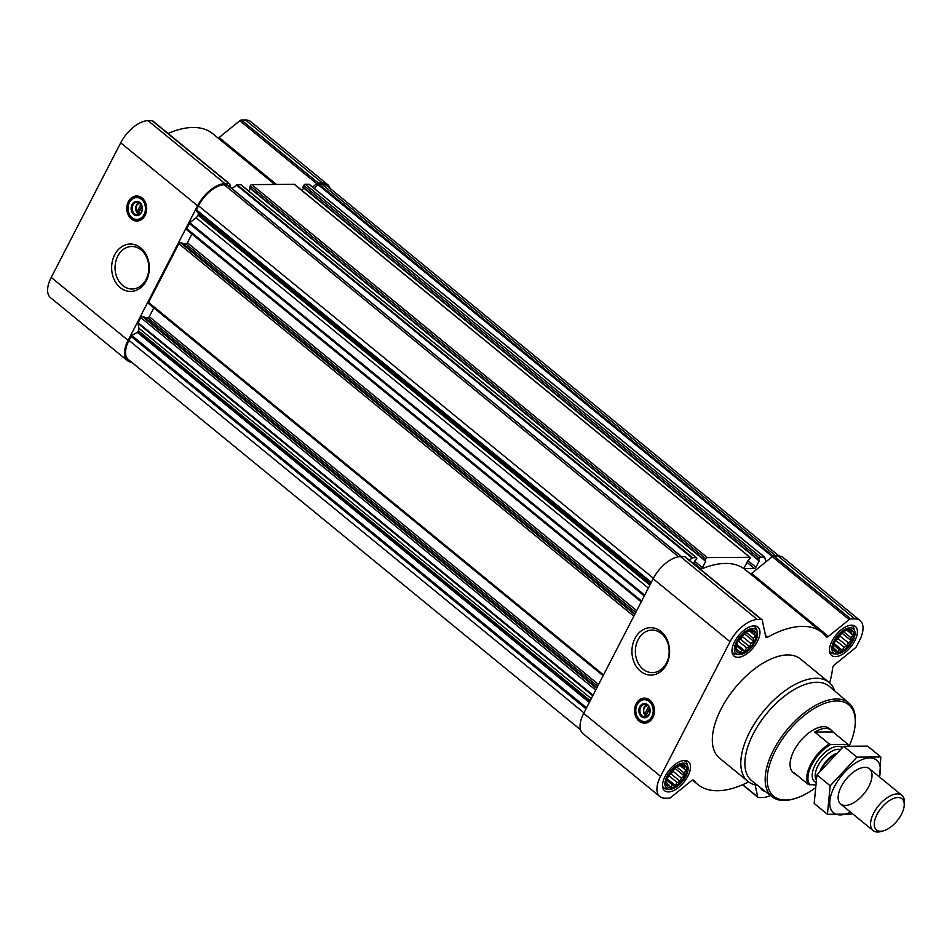 <?xml version="1.0" encoding="UTF-8"?>
<svg xmlns="http://www.w3.org/2000/svg" width="952" height="952" viewBox="0 0 952 952"><rect width="100%" height="100%" fill="white"/><g stroke="black" fill="none" stroke-linecap="round" stroke-linejoin="round"><path stroke-width="1.43" d="M638.066 639.756A21.265 16.91 89.6 0 1 652.096 630.105A21.265 16.91 89.6 0 1 669.161 651.251A21.265 16.91 89.6 0 1 652.406 672.636A21.265 16.91 89.6 0 1 637.435 661.545A21.265 16.91 89.6 0 1 638.066 639.756M140.491 213.331A4.915 3.915 89.6 0 1 138.552 213.105L141.991 206.453M833.452 646.253L835.225 640.755L841.211 633.33L844.126 631.2L848.863 629.7L849.434 630.724L852.088 631.14L851.314 633.258L852.921 635.151L850.886 637.673L851.159 640.636L848.244 642.778L847.244 646.146L844.115 647.205L842.258 650.204L839.593 649.788L837.51 651.703L835.892 649.811L834.285 650.252L833.452 646.253M837.474 652.465A13.792 6.985 -50.7 0 1 839.176 635.186A13.792 6.985 -50.7 0 1 853.67 635.079A13.792 6.985 -50.7 0 1 837.474 652.465M666.519 781.532L668.292 776.047L674.29 768.621L677.193 766.491L681.941 764.98L682.501 766.015L685.166 766.431L684.393 768.55L685.999 770.43L683.952 772.953L684.226 775.928L681.323 778.058L680.323 781.437L677.181 782.496L675.325 785.483L672.671 785.067L670.577 786.983L668.97 785.102L667.364 785.543L666.519 781.532M670.553 787.744A13.792 6.985 -50.7 0 1 672.255 770.466A13.792 6.985 -50.7 0 1 686.737 770.37A13.792 6.985 -50.7 0 1 670.553 787.744M735.991 646.943L737.764 641.446L743.75 634.02L746.666 631.89L751.402 630.391L751.973 631.426L754.627 631.831L753.853 633.949L755.471 635.841L753.425 638.364L753.698 641.339L750.783 643.469L749.783 646.848L746.654 647.907L744.797 650.894L742.132 650.478L740.049 652.394L738.443 650.502L736.824 650.954L735.991 646.943M740.013 653.155A13.792 6.985 -50.7 0 1 741.715 635.876A13.792 6.985 -50.7 0 1 756.209 635.769A13.792 6.985 -50.7 0 1 740.013 653.155M648.241 715.464A4.915 3.915 89.6 0 1 646.289 715.238L649.728 708.574M241.237 185.045A1.428 0.714 129.3 0 0 241.094 184.783A1.428 0.714 129.3 0 0 240.808 184.7L237.084 184.724L232.002 188.603M250.102 188.317L248.71 191.019M294.704 184.664A1.428 0.714 129.3 0 0 294.561 184.402A1.428 0.714 129.3 0 0 294.275 184.319L251.756 184.617A1.428 0.714 129.3 0 0 250.281 185.819L249.472 187.806L704.98 560.692M303.581 187.937L302.177 190.638M829.644 682.905A98.127 49.659 129.3 0 0 832.655 667.733A2.844 1.44 129.3 0 1 834.416 664.877L855.122 648.098A2.844 1.44 129.3 0 0 856.502 646.408L859.394 640.791A26.311 13.316 129.3 0 0 860.108 620.549L783.234 557.61A26.311 13.316 129.3 0 0 777.939 555.932L773.869 555.956A2.844 1.44 129.3 0 0 772.286 556.658L765.801 561.918L764.753 557.277L309.186 184.283L305.235 184.236A1.428 0.714 129.3 0 0 303.759 185.438L302.938 187.425L758.458 560.312M693.187 563.382L696.626 558.883A1.428 0.714 129.3 0 0 696.662 557.789A1.428 0.714 129.3 0 0 696.376 557.693L692.651 557.717L689.308 560.204M860.108 620.549A26.311 13.316 129.3 0 0 854.813 618.871L850.743 618.895A2.844 1.44 129.3 0 0 849.172 619.609L828.454 636.388A2.844 1.44 129.3 0 1 826.3 636.912A2.844 1.44 129.3 0 1 826.193 636.793A98.127 49.659 129.3 0 0 822.147 632.616L745.261 569.677A98.127 49.659 129.3 0 0 700.529 569.391M750.592 574.032A2.844 1.44 129.3 0 0 751.58 573.449L765.801 561.918M308.96 184.212L764.527 557.206L760.803 557.241A1.428 0.714 129.3 0 0 759.327 558.431L758.53 559.978L759.161 560.93L755.9 567.237A1.428 0.714 129.3 0 1 754.424 568.439L744.678 568.511A1.428 0.714 129.3 0 1 744.393 568.415A1.428 0.714 129.3 0 1 744.428 567.321L747.689 561.014L750.105 558.503A1.428 0.714 129.3 0 0 750.14 557.408A1.428 0.714 129.3 0 0 749.855 557.313L707.336 557.622A1.428 0.714 129.3 0 0 705.86 558.812L705.051 560.359L705.682 561.311L702.421 567.618A1.428 0.714 129.3 0 1 700.946 568.82L699.839 568.82M778.986 555.968L326.75 185.711A24.883 12.59 129.3 0 0 321.752 184.117L317.992 184.617L314.362 188.52M143.514 316.48L142.217 316.35A1.428 0.714 129.3 0 0 140.741 317.552L137.945 323.359L138.98 328.321L591.275 698.649M181.63 242.641L180.333 242.498A1.428 0.714 129.3 0 0 178.857 243.7L148.548 302.427A1.428 0.714 129.3 0 0 148.512 303.51A1.428 0.714 129.3 0 0 148.798 303.605M227.552 185.069L224.291 184.807A24.883 12.59 129.3 0 0 198.433 205.763L196.279 210.618L198.563 213.676L198.111 215.211A4.272 2.154 129.3 0 1 196.052 217.746L189.864 222.756L186.663 228.575A1.428 0.714 129.3 0 0 186.628 229.67A1.428 0.714 129.3 0 0 186.913 229.753M822.147 632.616A98.127 49.659 129.3 0 0 767.621 637.209A2.844 1.44 129.3 0 1 766.039 637.34A2.844 1.44 129.3 0 1 765.753 636.84L762.278 620.228A2.844 1.44 129.3 0 0 761.993 619.716A2.844 1.44 129.3 0 0 761.422 619.538L757.352 619.562A26.311 13.316 129.3 0 0 730.029 641.707L660.557 776.308A26.311 13.316 129.3 0 0 659.843 796.55A26.311 13.316 129.3 0 0 665.139 798.228L669.208 798.204A2.844 1.44 129.3 0 0 670.779 797.49L691.497 780.711A2.844 1.44 129.3 0 1 693.651 780.188A2.844 1.44 129.3 0 1 693.77 780.307A98.127 49.659 129.3 0 0 697.816 784.472A98.127 49.659 129.3 0 0 748.581 781.901M755.162 784.864L757.673 796.872A2.844 1.44 129.3 0 0 757.959 797.383A2.844 1.44 129.3 0 0 758.53 797.562L762.6 797.538A26.311 13.316 129.3 0 0 770.394 795.432M685.404 557.277A2.844 1.44 129.3 0 0 685.119 556.777A2.844 1.44 129.3 0 0 684.548 556.587L680.478 556.622A26.311 13.316 129.3 0 0 653.143 578.768L583.683 713.357A26.311 13.316 129.3 0 0 582.969 733.611L659.843 796.55M636.15 703.79A12.519 9.948 89.6 0 1 644.409 698.113A12.519 9.948 89.6 0 1 654.452 710.561A12.519 9.948 89.6 0 1 644.587 723.151A12.519 9.948 89.6 0 1 635.781 716.618A12.519 9.948 89.6 0 1 636.15 703.79M634.96 638.435A23.693 18.838 89.6 0 1 667.554 640.672A23.693 18.838 89.6 0 1 649.811 675.039A23.693 18.838 89.6 0 1 634.96 638.435M668.399 791.921A18.778 9.496 -50.7 0 1 664.615 790.719A18.778 9.496 -50.7 0 1 669.161 770.18A18.778 9.496 -50.7 0 1 688.403 761.671A18.778 9.496 -50.7 0 1 686.071 779.224A18.778 9.496 -50.7 0 1 668.399 791.921M764.98 791.183A18.778 9.496 -50.7 0 1 762.076 790.029A18.778 9.496 -50.7 0 1 760.446 787.613M835.321 656.63A18.778 9.496 -50.7 0 1 831.548 655.428A18.778 9.496 -50.7 0 1 836.094 634.889A18.778 9.496 -50.7 0 1 855.336 626.38A18.778 9.496 -50.7 0 1 852.992 643.933A18.778 9.496 -50.7 0 1 835.321 656.63M737.871 657.32A18.778 9.496 -50.7 0 1 734.087 656.13A18.778 9.496 -50.7 0 1 738.633 635.579A18.778 9.496 -50.7 0 1 757.875 627.071A18.778 9.496 -50.7 0 1 755.543 644.623A18.778 9.496 -50.7 0 1 737.871 657.32M757.471 785.281A63.998 32.38 -50.7 0 1 747.903 781.378L719.438 758.066A63.998 32.38 -50.7 0 1 734.92 688.034A63.998 32.38 -50.7 0 1 800.525 659.034L828.99 682.346A63.998 32.38 -50.7 0 1 834.702 690.95M138.98 328.321A4.272 2.154 129.3 0 1 138.433 330.844L137.302 332.379L131.816 335.497L128.972 340.352A24.883 12.59 129.3 0 0 128.294 359.511L580.53 729.767M191.935 234.013L187.389 242.808L636.686 610.66M183.391 244.021L185.914 244.01A1.428 0.714 129.3 0 0 187.389 242.808M153.819 307.865L149.274 316.659L598.57 684.512M145.275 317.873L147.798 317.849A1.428 0.714 129.3 0 0 149.274 316.659M330.094 188.436A26.311 13.316 129.3 0 0 327.655 184.605A26.311 13.316 129.3 0 0 322.359 182.927L318.301 182.963A2.844 1.44 129.3 0 0 316.718 183.665L312.553 187.044M327.655 184.605L250.781 121.666A26.311 13.316 129.3 0 0 245.485 119.988L241.415 120.011A2.844 1.44 129.3 0 0 239.845 120.725L219.127 137.504A2.844 1.44 129.3 0 1 218.139 138.088M274.759 184.45L212.808 133.732A98.127 49.659 129.3 0 0 168.076 133.447M230.467 187.354L229.825 184.283A2.844 1.44 129.3 0 0 229.539 183.772A2.844 1.44 129.3 0 0 228.968 183.593L224.898 183.617A26.311 13.316 129.3 0 0 197.576 205.775L128.103 340.364A26.311 13.316 129.3 0 0 127.389 360.606A26.311 13.316 129.3 0 0 131.638 362.248M152.951 121.332A2.844 1.44 129.3 0 0 152.665 120.833A2.844 1.44 129.3 0 0 152.094 120.654L148.024 120.678A26.311 13.316 129.3 0 0 120.702 142.824L51.229 277.425A26.311 13.316 129.3 0 0 50.516 297.667L127.389 360.606M128.401 201.669A12.519 9.948 89.6 0 1 136.671 195.993A12.519 9.948 89.6 0 1 146.703 208.428A12.519 9.948 89.6 0 1 136.85 221.019A12.519 9.948 89.6 0 1 128.032 214.498A12.519 9.948 89.6 0 1 128.401 201.669M114.668 254.803A23.693 18.838 89.6 0 1 147.262 257.04A23.693 18.838 89.6 0 1 129.52 291.407A23.693 18.838 89.6 0 1 114.668 254.803M814.614 788.363A59.155 29.94 -50.7 0 1 794.468 798.704A59.155 29.94 -50.7 0 1 785.65 800.061A59.155 29.94 -50.7 0 1 792.504 726.436A59.155 29.94 -50.7 0 1 855.17 724.567A59.155 29.94 -50.7 0 1 849.339 745.63M815.031 784.924L808.427 784.531L793.778 772.536A28.441 14.399 129.3 0 0 795.301 774.226L793.206 772.524A28.441 14.399 -50.7 0 1 800.096 741.394A28.441 14.399 -50.7 0 1 829.251 728.506L831.334 730.208A28.441 14.399 129.3 0 0 814.686 732.04L832.857 731.909A28.441 14.399 129.3 0 0 831.334 730.208M794.468 798.704L793.111 799.085A60.583 30.654 -50.7 0 1 784.091 800.477A60.583 30.654 -50.7 0 1 772.143 796.812A60.583 30.654 -50.7 0 1 786.554 730.315A60.583 30.654 -50.7 0 1 848.898 703.064A60.583 30.654 -50.7 0 1 855.277 723.175L855.17 724.567M772.143 796.812L751.925 780.926A61.106 30.916 -50.7 0 1 766.455 713.857A61.106 30.916 -50.7 0 1 829.335 686.368L848.898 703.064M747.903 781.378A63.998 32.38 -50.7 0 1 763.397 711.346A63.998 32.38 -50.7 0 1 828.99 682.346M637.745 703.683A12.519 9.948 89.6 0 1 645.182 698.149M645.361 723.103A12.519 9.948 89.6 0 1 637.852 717.677M648.705 706.384L644.778 714A4.915 3.915 89.6 0 1 644.326 707.919A4.915 3.915 89.6 0 1 648.169 705.741M646.753 716.558A6.343 5.046 89.6 0 1 644.23 707.134A6.343 5.046 89.6 0 1 646.67 704.67M646.289 715.238L644.778 714M640.732 707.157A6.343 5.046 89.6 0 1 644.921 704.29A6.343 5.046 89.6 0 1 650.002 710.597A6.343 5.046 89.6 0 1 645.016 716.963A6.343 5.046 89.6 0 1 640.541 713.667A6.343 5.046 89.6 0 1 640.732 707.157M639.756 706.741A7.116 5.652 89.6 0 1 649.538 707.419A7.116 5.652 89.6 0 1 644.207 717.737A7.116 5.652 89.6 0 1 639.756 706.741M637.186 704.647A10.948 8.711 89.6 0 1 637.852 703.516A10.948 8.711 89.6 0 1 650.442 702.659A10.948 8.711 89.6 0 1 650.561 718.522A10.948 8.711 89.6 0 1 637.959 717.832A10.948 8.711 89.6 0 1 637.186 704.647M637.947 703.385A11.376 9.044 89.6 0 1 638.042 703.242A11.376 9.044 89.6 0 1 644.861 699.256A11.376 9.044 89.6 0 1 653.988 710.561A11.376 9.044 89.6 0 1 645.028 722.009A11.376 9.044 89.6 0 1 638.149 718.106A11.376 9.044 89.6 0 1 638.054 717.975M649.562 708.05L646.111 714.738L644.921 714.75M739.24 654.655A15.589 7.89 -50.7 0 1 738.764 654.643A15.589 7.89 -50.7 0 1 739.882 636.602A15.589 7.89 -50.7 0 1 757.34 631.949A15.589 7.89 -50.7 0 1 752.342 646.277A15.589 7.89 -50.7 0 1 739.24 654.655M736.896 654.488A17.065 8.639 -50.7 0 1 736.36 654.476A17.065 8.639 -50.7 0 1 733.457 653.405A17.065 8.639 -50.7 0 1 732.017 651.323M752.758 625.988A17.065 8.639 -50.7 0 1 755.091 626.999A17.065 8.639 -50.7 0 1 756.709 629.629L757.34 631.949M669.78 789.244A15.589 7.89 -50.7 0 1 669.292 789.232A15.589 7.89 -50.7 0 1 670.41 771.191A15.589 7.89 -50.7 0 1 687.868 766.538A15.589 7.89 -50.7 0 1 682.87 780.878A15.589 7.89 -50.7 0 1 669.78 789.244M667.423 789.089A17.065 8.639 -50.7 0 1 666.9 789.077A17.065 8.639 -50.7 0 1 663.996 787.994A17.065 8.639 -50.7 0 1 662.544 785.912M683.286 760.577A17.065 8.639 -50.7 0 1 685.618 761.588A17.065 8.639 -50.7 0 1 687.237 764.218L687.868 766.538M836.701 653.964A15.589 7.89 -50.7 0 1 836.213 653.953A15.589 7.89 -50.7 0 1 837.332 635.912A15.589 7.89 -50.7 0 1 854.801 631.247A15.589 7.89 -50.7 0 1 849.803 645.587A15.589 7.89 -50.7 0 1 836.701 653.964M834.357 653.798A17.065 8.639 -50.7 0 1 833.821 653.786A17.065 8.639 -50.7 0 1 830.918 652.715A17.065 8.639 -50.7 0 1 829.478 650.621M850.207 625.297A17.065 8.639 -50.7 0 1 852.54 626.297A17.065 8.639 -50.7 0 1 854.17 628.939L854.801 631.247M738.443 650.502L736.61 649.014M742.132 650.478L736.312 645.706M744.797 650.894L736.741 644.29M746.654 647.907L738.074 640.886M749.783 646.848L740.549 639.28L744.488 633.437M738.24 640.601L740.549 639.28M750.783 643.469L742.072 636.329M753.698 641.339L744.452 633.77M753.425 638.364L746.035 632.307M755.471 635.841L749.533 630.974M753.853 633.949L750.021 630.807M751.973 631.426L750.89 630.533M738.704 639.839A11.376 5.76 129.3 0 0 742.81 634.817M668.97 785.102L667.15 783.603M672.671 785.067L666.84 780.307M675.325 785.483L667.269 778.891M677.181 782.496L668.613 775.475M680.323 781.437L671.077 773.869L675.027 768.026M668.78 775.19L671.077 773.869M681.323 778.058L672.6 770.93M684.226 775.928L674.992 768.371M683.952 772.953L676.563 766.907M685.999 770.43L680.061 765.575M684.393 768.55L680.549 765.408M682.501 766.015L681.43 765.134M669.232 774.428A11.376 5.76 129.3 0 0 673.35 769.406M835.892 649.811L834.071 648.324M839.593 649.788L833.762 645.016M842.258 650.204L834.19 643.6M844.115 647.205L835.535 640.184M847.244 646.146L838.01 638.59L841.949 632.735M835.701 639.899L838.01 638.59M848.244 642.778L839.533 635.638M851.159 640.636L841.913 633.08M850.886 637.673L843.496 631.616M852.921 635.151L846.982 630.283M851.314 633.258L847.482 630.117M849.434 630.724L848.351 629.843M836.165 639.137A11.376 5.76 129.3 0 0 840.271 634.127M117.762 256.124A21.265 16.91 89.6 0 1 131.804 246.485A21.265 16.91 89.6 0 1 148.857 267.619A21.265 16.91 89.6 0 1 132.102 289.003A21.265 16.91 89.6 0 1 117.144 277.925A21.265 16.91 89.6 0 1 117.762 256.124M130.007 201.55A12.519 9.948 89.6 0 1 137.445 196.017M137.624 220.971A12.519 9.948 89.6 0 1 130.103 215.545M140.956 204.263L137.029 211.868A4.915 3.915 89.6 0 1 136.576 205.787A4.915 3.915 89.6 0 1 140.432 203.609M139.016 214.438A6.343 5.046 89.6 0 1 136.493 205.013A6.343 5.046 89.6 0 1 138.933 202.538M138.552 213.105L137.029 211.868M132.994 205.037A6.343 5.046 89.6 0 1 137.183 202.157A6.343 5.046 89.6 0 1 142.264 208.464A6.343 5.046 89.6 0 1 137.266 214.843A6.343 5.046 89.6 0 1 132.804 211.534A6.343 5.046 89.6 0 1 132.994 205.037M132.007 204.62A7.116 5.652 89.6 0 1 141.788 205.287A7.116 5.652 89.6 0 1 136.469 215.604A7.116 5.652 89.6 0 1 132.007 204.62M129.448 202.514A10.948 8.711 89.6 0 1 130.115 201.396A10.948 8.711 89.6 0 1 142.705 200.527A10.948 8.711 89.6 0 1 142.812 216.39A10.948 8.711 89.6 0 1 130.222 215.699A10.948 8.711 89.6 0 1 129.448 202.514M130.21 201.253A11.376 9.044 89.6 0 1 130.305 201.11A11.376 9.044 89.6 0 1 137.124 197.124A11.376 9.044 89.6 0 1 146.251 208.44A11.376 9.044 89.6 0 1 137.29 219.876A11.376 9.044 89.6 0 1 130.412 215.985A11.376 9.044 89.6 0 1 130.317 215.842M141.824 205.918L138.373 212.605L137.183 212.617M809.926 784.96A27.644 13.982 -50.7 0 1 811.747 764.777A27.644 13.982 -50.7 0 1 830.834 744.464L847.078 744.345A27.644 13.982 -50.7 0 1 847.97 745.749M847.078 744.345L847.506 743.905A28.441 14.399 -50.7 0 1 848.411 745.702M808.427 784.531A28.441 14.399 -50.7 0 1 829.335 744.036L830.834 744.464M795.301 774.226A28.441 14.399 129.3 0 0 797.264 775.38M829.335 744.036L814.686 732.04M847.506 743.905L832.857 731.909M880.541 831.251A20.135 10.186 -50.7 0 1 882.873 806.189A20.135 10.186 -50.7 0 1 904.198 805.559A20.135 10.186 -50.7 0 1 883.539 830.798A20.135 10.186 -50.7 0 1 880.541 831.251M883.539 830.798L881.052 831.501A22.753 11.519 -50.7 0 1 877.661 832.012A22.753 11.519 -50.7 0 1 873.079 830.561A22.753 11.519 -50.7 0 1 878.589 805.666A22.753 11.519 -50.7 0 1 901.913 795.348A22.753 11.519 -50.7 0 1 904.4 802.976L904.198 805.559M850.553 812.115A33.986 17.195 -50.7 0 1 834.464 786.554A33.986 17.195 -50.7 0 1 866.118 758.375A33.986 17.195 -50.7 0 1 879.374 776.903M841.282 786.507A22.753 11.519 -50.7 0 1 861.524 767.871A22.753 11.519 -50.7 0 1 871.342 780.057A22.753 11.519 -50.7 0 1 852.064 803.607A22.753 11.519 -50.7 0 1 838.177 796.396A22.753 11.519 -50.7 0 1 841.282 786.507M879.696 777.153L880.814 756.947L856.907 757.114L830.203 785.793L827.407 814.293L851.302 814.115M827.407 814.293L814.162 803.44L816.959 774.94L843.662 746.273L867.569 746.106L880.814 756.947M830.203 785.793L816.959 774.94M856.907 757.114L843.662 746.273M237.084 184.724L692.651 557.717M240.808 184.7L696.376 557.693M251.756 184.617L707.336 557.622M294.275 184.319L749.855 557.313M305.235 184.236L760.803 557.241M318.825 184.141L773.167 556.123M321.752 184.117L775.88 555.944M138.088 322.692L593.06 695.198M140.741 317.552L595.714 690.057M148.548 302.427L603.52 674.92M178.857 243.7L633.83 616.206M186.663 228.575L641.636 601.081M189.317 223.434L644.29 595.928M196.362 209.797L651.323 582.303M198.433 205.763L653.405 578.269M757.673 796.872L742.762 784.674M854.813 618.871L777.939 555.932M850.743 618.895L773.869 555.956M849.172 619.609L772.286 556.658M828.454 636.388L751.58 573.449M767.621 637.209L765.456 635.448M761.422 619.538L684.548 556.587M757.352 619.562L680.478 556.622M730.029 641.707L653.143 578.768M660.557 776.308L583.683 713.357M227.207 184.795L681.346 556.611M224.291 184.807L678.597 556.777M131.043 336.33L586.015 708.835M128.972 340.352L583.933 712.858M317.992 184.617L772.346 556.622M765.503 560.502L766.527 561.335M303.759 185.438L759.327 558.431M302.95 186.985L758.53 559.978M747.915 560.704L755.9 567.237M746.987 562.358L754.424 568.439M250.281 185.819L705.86 558.812M249.483 187.365L705.051 560.359M694.448 561.085L702.421 567.618M693.52 562.739L700.946 568.82M236.453 185.009L692.021 558.003M196.279 210.618L651.001 582.922M198.563 213.676L650.573 583.766M198.48 214.509L650.252 584.385M198.111 215.211L649.883 585.087M196.052 217.746L648.348 588.062M189.864 222.756L644.694 595.143M185.914 244.01L635.817 612.362M181.451 242.498L635.032 613.861M180.333 242.498L634.698 614.516M147.798 317.849L597.701 686.202M143.335 316.338L596.916 687.713M142.217 316.35L596.583 688.356M137.945 323.359L592.763 695.757M138.433 330.844L590.204 700.731M138.064 331.546L589.835 701.434M137.302 332.379L589.312 702.457M131.816 335.497L586.551 707.812M322.359 182.927L245.485 119.988M318.301 182.963L241.415 120.011M316.718 183.665L239.845 120.725M276.461 184.438L219.127 137.504M228.968 183.593L152.094 120.654M224.898 183.617L148.024 120.678M197.576 205.775L120.702 142.824M128.103 340.364L51.229 277.425M641.577 700.053A12.233 9.734 89.6 0 1 646.503 698.375M646.682 722.854A12.233 9.734 89.6 0 1 641.731 721.247M133.839 197.921A12.233 9.734 89.6 0 1 138.766 196.255M138.933 220.721A12.233 9.734 89.6 0 1 133.994 219.115M815.447 782.163A21.896 11.079 -50.7 0 1 819.16 758.601A21.896 11.079 -50.7 0 1 842.175 747.558M821.778 768.657A19.897 10.067 -50.7 0 1 833.785 755.293M820.243 770.596A19.766 10.008 -50.7 0 1 835.332 753.794M815.983 779.295A19.766 10.008 -50.7 0 1 821.992 759.72A19.766 10.008 -50.7 0 1 840.069 749.414M697.816 784.472L692.485 780.116M757.959 797.383L742.548 784.757M761.993 619.716L685.119 556.777M309.186 184.283L764.753 557.277M302.938 187.425L758.518 560.419M294.561 184.402L750.14 557.408M249.472 187.806L705.039 560.799M241.094 184.783L696.662 557.789M227.433 184.866L681.477 556.611M186.628 229.67L641.22 601.866M181.57 242.534L635.055 613.826M148.512 303.51L603.116 675.718M143.454 316.373L596.94 687.665M229.539 183.772L152.665 120.833M645.028 722.009L648.728 721.973M644.861 699.256L648.562 699.22M738.764 654.643L736.36 654.476M755.091 626.999L753.734 625.892M733.457 653.405L732.112 652.298M669.292 789.232L666.9 789.077M685.618 761.588L684.262 760.481M663.996 787.994L662.64 786.887M836.213 653.953L833.821 653.786M852.54 626.297L851.195 625.19M830.918 652.715L829.561 651.608M137.29 219.876L140.979 219.852M137.124 197.124L140.825 197.1M901.913 795.348L869.497 768.811M873.079 830.561L840.664 804.023"/></g></svg>
